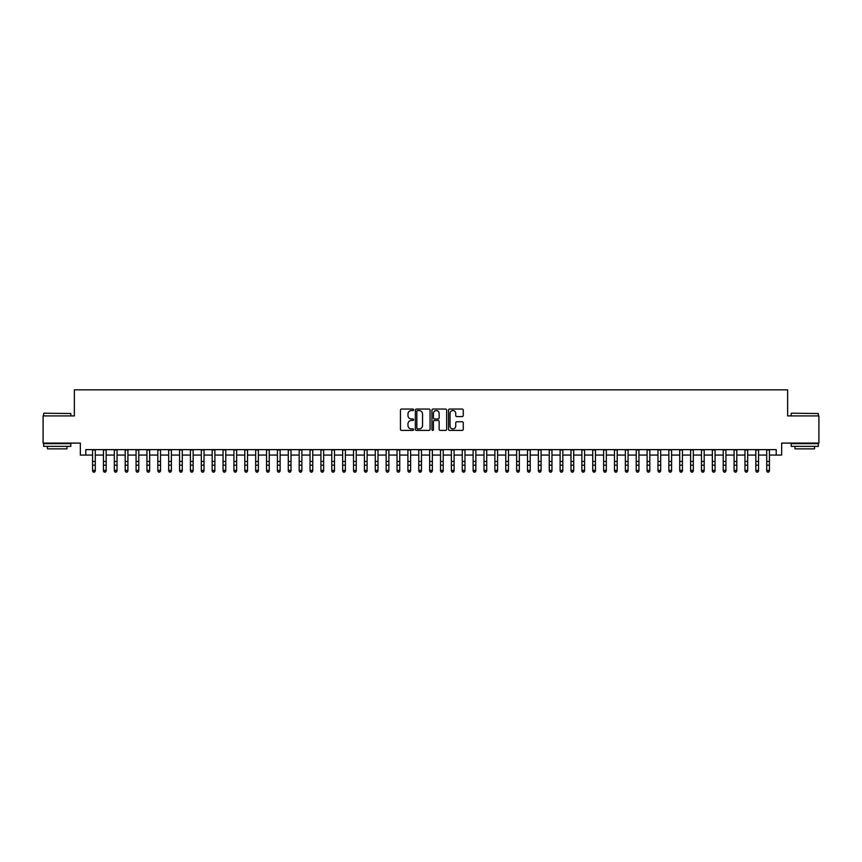 <?xml version="1.0" encoding="UTF-8"?>
<svg xmlns="http://www.w3.org/2000/svg" width="862" height="862" viewBox="0 0 862 862"><rect width="100%" height="100%" fill="white"/><g stroke="black" fill="none" stroke-linecap="round" stroke-linejoin="round"><path stroke-width="1.29" d="M413.598 409.806A0.743 0.743 0 0 0 412.855 409.051L401.52 409.051A1.067 1.067 0 0 0 400.453 410.118L400.453 429.33A1.067 1.067 0 0 0 401.52 430.397L412.855 430.397A0.743 0.743 0 0 0 413.598 429.653A0.743 0.743 0 0 0 412.855 428.91L411.389 428.91A3.416 3.416 0 0 1 407.974 425.494L407.974 423.888A3.416 3.416 0 0 1 411.389 420.473L412.855 420.473A0.743 0.743 0 0 0 413.598 419.729A0.743 0.743 0 0 0 412.855 418.986L411.389 418.986A3.416 3.416 0 0 1 407.974 415.57L407.974 413.965A3.416 3.416 0 0 1 411.389 410.549L412.855 410.549A0.743 0.743 0 0 0 413.598 409.806M462.194 416.583A1.067 1.067 0 0 0 463.26 415.516L463.26 410.118A1.067 1.067 0 0 0 462.194 409.051L449.598 409.051A1.067 1.067 0 0 0 448.531 410.118L448.531 429.33A1.067 1.067 0 0 0 449.598 430.397L462.194 430.397A1.067 1.067 0 0 0 463.26 429.33L463.26 422.822A1.067 1.067 0 0 0 462.194 421.755L456.806 421.755A1.067 1.067 0 0 0 455.739 422.822L455.739 426.054A2.855 2.855 0 0 1 452.884 428.91A2.855 2.855 0 0 1 450.029 426.054L450.029 413.404A2.855 2.855 0 0 1 452.884 410.549A2.855 2.855 0 0 1 455.739 413.404L455.739 415.516A1.067 1.067 0 0 0 456.806 416.583L462.194 416.583M85.78 455.061L85.78 449.63L776.22 449.63L776.22 455.061L781.662 455.061L781.662 443.1L818.9 443.1L818.9 415.926L787.642 415.926L787.642 389.829L74.358 389.829L74.358 415.926L43.1 415.926L43.1 443.1L80.338 443.1L80.338 455.061L92.568 455.061M430.063 410.118A1.067 1.067 0 0 0 428.996 409.051L416.4 409.051A1.067 1.067 0 0 0 415.333 410.118L415.333 429.33A1.067 1.067 0 0 0 416.4 430.397L428.996 430.397A1.067 1.067 0 0 0 430.063 429.33L430.063 410.118M433.004 409.051L445.6 409.051A1.067 1.067 0 0 1 446.667 410.118L446.667 429.33A1.067 1.067 0 0 1 445.6 430.397L440.202 430.397A1.067 1.067 0 0 1 439.135 429.33L439.135 421.54A1.067 1.067 0 0 0 438.068 420.473L434.491 420.473A1.067 1.067 0 0 0 433.424 421.54L433.424 429.653A0.743 0.743 0 0 1 432.681 430.397A0.743 0.743 0 0 1 431.937 429.653L431.937 410.118A1.067 1.067 0 0 1 433.004 409.051M95.294 455.061L103.451 455.061M106.166 455.061L114.323 455.061M117.038 455.061L125.195 455.061M127.91 455.061L136.067 455.061M138.782 455.061L146.939 455.061M149.654 455.061L157.811 455.061M160.526 455.061L168.683 455.061M171.398 455.061L179.555 455.061M182.281 455.061L190.427 455.061M193.153 455.061L201.309 455.061M204.025 455.061L212.181 455.061M214.897 455.061L223.053 455.061M225.769 455.061L233.925 455.061M236.641 455.061L244.797 455.061M247.513 455.061L255.669 455.061M258.385 455.061L266.541 455.061M269.256 455.061L277.413 455.061M280.139 455.061L288.285 455.061M291.011 455.061L299.168 455.061M301.883 455.061L310.04 455.061M312.755 455.061L320.912 455.061M323.627 455.061L331.784 455.061M334.499 455.061L342.656 455.061M345.371 455.061L353.528 455.061M356.243 455.061L364.4 455.061M367.115 455.061L375.272 455.061M377.998 455.061L386.144 455.061M388.87 455.061L397.026 455.061M399.742 455.061L407.898 455.061M410.614 455.061L418.77 455.061M421.486 455.061L429.642 455.061M432.358 455.061L440.514 455.061M443.23 455.061L451.386 455.061M454.102 455.061L462.258 455.061M464.974 455.061L473.13 455.061M475.856 455.061L484.002 455.061M486.728 455.061L494.885 455.061M497.6 455.061L505.757 455.061M508.472 455.061L516.629 455.061M519.344 455.061L527.501 455.061M530.216 455.061L538.373 455.061M541.088 455.061L549.245 455.061M551.96 455.061L560.117 455.061M562.832 455.061L570.989 455.061M573.715 455.061L581.861 455.061M584.587 455.061L592.744 455.061M595.459 455.061L603.615 455.061M606.331 455.061L614.487 455.061M617.203 455.061L625.359 455.061M628.075 455.061L636.231 455.061M638.947 455.061L647.103 455.061M649.819 455.061L657.975 455.061M660.691 455.061L668.847 455.061M671.573 455.061L679.719 455.061M682.445 455.061L690.602 455.061M693.317 455.061L701.474 455.061M704.189 455.061L712.346 455.061M715.061 455.061L723.218 455.061M725.933 455.061L734.09 455.061M736.805 455.061L744.962 455.061M747.677 455.061L755.834 455.061M758.549 455.061L766.706 455.061M769.432 455.061L776.22 455.061M417.574 410.549A0.743 0.743 0 0 0 416.831 411.293L416.831 428.155A0.743 0.743 0 0 0 417.574 428.91L419.126 428.91A3.416 3.416 0 0 0 422.542 425.494L422.542 413.965A3.416 3.416 0 0 0 419.126 410.549L417.574 410.549M439.135 413.458A2.855 2.855 0 0 0 436.28 410.603A2.855 2.855 0 0 0 433.424 413.458L433.424 417.919A1.067 1.067 0 0 0 434.491 418.986L438.068 418.986A1.067 1.067 0 0 0 439.135 417.919L439.135 413.458M95.294 449.63L95.294 470.975L94.475 472.171L93.387 471.934L94.475 472.171M92.568 449.63L92.568 470.372L95.294 470.372L94.475 471.934M93.387 472.171L92.568 470.975L93.387 471.934M43.973 413.2L70.824 413.534L43.973 413.2M57.237 446.365L43.639 446.365L43.639 443.65L70.824 443.65L70.824 446.365L57.237 446.365M67.02 446.365L67.02 448.865L47.453 448.865L47.453 446.365M791.499 413.2L818.361 413.534L791.499 413.2M804.763 446.365L791.176 446.365L791.176 443.65L818.361 443.65L818.361 446.365L804.763 446.365M814.547 446.365L814.547 448.865L794.979 448.865L794.979 446.365M106.166 449.63L106.166 470.975L105.347 472.171L104.259 471.934L105.347 472.171M103.451 449.63L103.451 470.372L106.166 470.372L105.347 471.934M104.259 472.171L103.451 470.975L104.259 471.934M117.038 449.63L117.038 470.975L116.219 472.171L115.131 471.934L116.219 472.171M114.323 449.63L114.323 470.372L117.038 470.372L116.219 471.934M115.131 472.171L114.323 470.975L115.131 471.934M127.91 449.63L127.91 470.975L127.091 472.171L126.003 471.934L127.091 472.171M125.195 449.63L125.195 470.372L127.91 470.372L127.091 471.934M126.003 472.171L125.195 470.975L126.003 471.934M138.782 449.63L138.782 470.975L137.963 472.171L136.886 471.934L137.963 472.171M136.067 449.63L136.067 470.372L138.782 470.372L137.963 471.934M136.886 472.171L136.067 470.975L136.886 471.934M149.654 449.63L149.654 470.975L148.846 472.171L147.758 471.934L148.846 472.171M146.939 449.63L146.939 470.372L149.654 470.372L148.846 471.934M147.758 472.171L146.939 470.975L147.758 471.934M160.526 449.63L160.526 470.975L159.718 472.171L158.63 471.934L159.718 472.171M157.811 449.63L157.811 470.372L160.526 470.372L159.718 471.934M158.63 472.171L157.811 470.975L158.63 471.934M171.398 449.63L171.398 470.975L170.59 472.171L169.502 471.934L170.59 472.171M168.683 449.63L168.683 470.372L171.398 470.372L170.59 471.934M169.502 472.171L168.683 470.975L169.502 471.934M182.281 449.63L182.281 470.975L181.462 472.171L180.373 471.934L181.462 472.171M179.555 449.63L179.555 470.372L182.281 470.372L181.462 471.934M180.373 472.171L179.555 470.975L180.373 471.934M193.153 449.63L193.153 470.975L192.334 472.171L191.245 471.934L192.334 472.171M190.427 449.63L190.427 470.372L193.153 470.372L192.334 471.934M191.245 472.171L190.427 470.975L191.245 471.934M204.025 449.63L204.025 470.975L203.206 472.171L202.117 471.934L203.206 472.171M201.309 449.63L201.309 470.372L204.025 470.372L203.206 471.934M202.117 472.171L201.309 470.975L202.117 471.934M214.897 449.63L214.897 470.975L214.078 472.171L212.989 471.934L214.078 472.171M212.181 449.63L212.181 470.372L214.897 470.372L214.078 471.934M212.989 472.171L212.181 470.975L212.989 471.934M225.769 449.63L225.769 470.975L224.95 472.171L223.861 471.934L224.95 472.171M223.053 449.63L223.053 470.372L225.769 470.372L224.95 471.934M223.861 472.171L223.053 470.975L223.861 471.934M236.641 449.63L236.641 470.975L235.822 472.171L234.744 471.934L235.822 472.171M233.925 449.63L233.925 470.372L236.641 470.372L235.822 471.934M234.744 472.171L233.925 470.975L234.744 471.934M247.513 449.63L247.513 470.975L246.704 472.171L245.616 471.934L246.704 472.171M244.797 449.63L244.797 470.372L247.513 470.372L246.704 471.934M245.616 472.171L244.797 470.975L245.616 471.934M258.385 449.63L258.385 470.975L257.576 472.171L256.488 471.934L257.576 472.171M255.669 449.63L255.669 470.372L258.385 470.372L257.576 471.934M256.488 472.171L255.669 470.975L256.488 471.934M269.256 449.63L269.256 470.975L268.448 472.171L267.36 471.934L268.448 472.171M266.541 449.63L266.541 470.372L269.256 470.372L268.448 471.934M267.36 472.171L266.541 470.975L267.36 471.934M280.139 449.63L280.139 470.975L279.32 472.171L278.232 471.934L279.32 472.171M277.413 449.63L277.413 470.372L280.139 470.372L279.32 471.934M278.232 472.171L277.413 470.975L278.232 471.934M291.011 449.63L291.011 470.975L290.192 472.171L289.104 471.934L290.192 472.171M288.285 449.63L288.285 470.372L291.011 470.372L290.192 471.934M289.104 472.171L288.285 470.975L289.104 471.934M301.883 449.63L301.883 470.975L301.064 472.171L299.976 471.934L301.064 472.171M299.168 449.63L299.168 470.372L301.883 470.372L301.064 471.934M299.976 472.171L299.168 470.975L299.976 471.934M312.755 449.63L312.755 470.975L311.936 472.171L310.848 471.934L311.936 472.171M310.04 449.63L310.04 470.372L312.755 470.372L311.936 471.934M310.848 472.171L310.04 470.975L310.848 471.934M323.627 449.63L323.627 470.975L322.808 472.171L321.72 471.934L322.808 472.171M320.912 449.63L320.912 470.372L323.627 470.372L322.808 471.934M321.72 472.171L320.912 470.975L321.72 471.934M334.499 449.63L334.499 470.975L333.68 472.171L332.603 471.934L333.68 472.171M331.784 449.63L331.784 470.372L334.499 470.372L333.68 471.934M332.603 472.171L331.784 470.975L332.603 471.934M345.371 449.63L345.371 470.975L344.563 472.171L343.475 471.934L344.563 472.171M342.656 449.63L342.656 470.372L345.371 470.372L344.563 471.934M343.475 472.171L342.656 470.975L343.475 471.934M356.243 449.63L356.243 470.975L355.435 472.171L354.347 471.934L355.435 472.171M353.528 449.63L353.528 470.372L356.243 470.372L355.435 471.934M354.347 472.171L353.528 470.975L354.347 471.934M367.115 449.63L367.115 470.975L366.307 472.171L365.219 471.934L366.307 472.171M364.4 449.63L364.4 470.372L367.115 470.372L366.307 471.934M365.219 472.171L364.4 470.975L365.219 471.934M377.998 449.63L377.998 470.975L377.179 472.171L376.091 471.934L377.179 472.171M375.272 449.63L375.272 470.372L377.998 470.372L377.179 471.934M376.091 472.171L375.272 470.975L376.091 471.934M388.87 449.63L388.87 470.975L388.051 472.171L386.963 471.934L388.051 472.171M386.144 449.63L386.144 470.372L388.87 470.372L388.051 471.934M386.963 472.171L386.144 470.975L386.963 471.934M399.742 449.63L399.742 470.975L398.923 472.171L397.835 471.934L398.923 472.171M397.026 449.63L397.026 470.372L399.742 470.372L398.923 471.934M397.835 472.171L397.026 470.975L397.835 471.934M410.614 449.63L410.614 470.975L409.795 472.171L408.707 471.934L409.795 472.171M407.898 449.63L407.898 470.372L410.614 470.372L409.795 471.934M408.707 472.171L407.898 470.975L408.707 471.934M421.486 449.63L421.486 470.975L420.667 472.171L419.578 471.934L420.667 472.171M418.77 449.63L418.77 470.372L421.486 470.372L420.667 471.934M419.578 472.171L418.77 470.975L419.578 471.934M432.358 449.63L432.358 470.975L431.539 472.171L430.461 471.934L431.539 472.171M429.642 449.63L429.642 470.372L432.358 470.372L431.539 471.934M430.461 472.171L429.642 470.975L430.461 471.934M443.23 449.63L443.23 470.975L442.421 472.171L441.333 471.934L442.421 472.171M440.514 449.63L440.514 470.372L443.23 470.372L442.421 471.934M441.333 472.171L440.514 470.975L441.333 471.934M454.102 449.63L454.102 470.975L453.293 472.171L452.205 471.934L453.293 472.171M451.386 449.63L451.386 470.372L454.102 470.372L453.293 471.934M452.205 472.171L451.386 470.975L452.205 471.934M464.974 449.63L464.974 470.975L464.165 472.171L463.077 471.934L464.165 472.171M462.258 449.63L462.258 470.372L464.974 470.372L464.165 471.934M463.077 472.171L462.258 470.975L463.077 471.934M475.856 449.63L475.856 470.975L475.037 472.171L473.949 471.934L475.037 472.171M473.13 449.63L473.13 470.372L475.856 470.372L475.037 471.934M473.949 472.171L473.13 470.975L473.949 471.934M486.728 449.63L486.728 470.975L485.909 472.171L484.821 471.934L485.909 472.171M484.002 449.63L484.002 470.372L486.728 470.372L485.909 471.934M484.821 472.171L484.002 470.975L484.821 471.934M497.6 449.63L497.6 470.975L496.781 472.171L495.693 471.934L496.781 472.171M494.885 449.63L494.885 470.372L497.6 470.372L496.781 471.934M495.693 472.171L494.885 470.975L495.693 471.934M508.472 449.63L508.472 470.975L507.653 472.171L506.565 471.934L507.653 472.171M505.757 449.63L505.757 470.372L508.472 470.372L507.653 471.934M506.565 472.171L505.757 470.975L506.565 471.934M519.344 449.63L519.344 470.975L518.525 472.171L517.437 471.934L518.525 472.171M516.629 449.63L516.629 470.372L519.344 470.372L518.525 471.934M517.437 472.171L516.629 470.975L517.437 471.934M530.216 449.63L530.216 470.975L529.397 472.171L528.32 471.934L529.397 472.171M527.501 449.63L527.501 470.372L530.216 470.372L529.397 471.934M528.32 472.171L527.501 470.975L528.32 471.934M541.088 449.63L541.088 470.975L540.28 472.171L539.192 471.934L540.28 472.171M538.373 449.63L538.373 470.372L541.088 470.372L540.28 471.934M539.192 472.171L538.373 470.975L539.192 471.934M551.96 449.63L551.96 470.975L551.152 472.171L550.064 471.934L551.152 472.171M549.245 449.63L549.245 470.372L551.96 470.372L551.152 471.934M550.064 472.171L549.245 470.975L550.064 471.934M562.832 449.63L562.832 470.975L562.024 472.171L560.936 471.934L562.024 472.171M560.117 449.63L560.117 470.372L562.832 470.372L562.024 471.934M560.936 472.171L560.117 470.975L560.936 471.934M573.715 449.63L573.715 470.975L572.896 472.171L571.808 471.934L572.896 472.171M570.989 449.63L570.989 470.372L573.715 470.372L572.896 471.934M571.808 472.171L570.989 470.975L571.808 471.934M584.587 449.63L584.587 470.975L583.768 472.171L582.68 471.934L583.768 472.171M581.861 449.63L581.861 470.372L584.587 470.372L583.768 471.934M582.68 472.171L581.861 470.975L582.68 471.934M595.459 449.63L595.459 470.975L594.64 472.171L593.552 471.934L594.64 472.171M592.744 449.63L592.744 470.372L595.459 470.372L594.64 471.934M593.552 472.171L592.744 470.975L593.552 471.934M606.331 449.63L606.331 470.975L605.512 472.171L604.424 471.934L605.512 472.171M603.615 449.63L603.615 470.372L606.331 470.372L605.512 471.934M604.424 472.171L603.615 470.975L604.424 471.934M617.203 449.63L617.203 470.975L616.384 472.171L615.296 471.934L616.384 472.171M614.487 449.63L614.487 470.372L617.203 470.372L616.384 471.934M615.296 472.171L614.487 470.975L615.296 471.934M628.075 449.63L628.075 470.975L627.256 472.171L626.178 471.934L627.256 472.171M625.359 449.63L625.359 470.372L628.075 470.372L627.256 471.934M626.178 472.171L625.359 470.975L626.178 471.934M638.947 449.63L638.947 470.975L638.139 472.171L637.05 471.934L638.139 472.171M636.231 449.63L636.231 470.372L638.947 470.372L638.139 471.934M637.05 472.171L636.231 470.975L637.05 471.934M649.819 449.63L649.819 470.975L649.011 472.171L647.922 471.934L649.011 472.171M647.103 449.63L647.103 470.372L649.819 470.372L649.011 471.934M647.922 472.171L647.103 470.975L647.922 471.934M660.691 449.63L660.691 470.975L659.883 472.171L658.794 471.934L659.883 472.171M657.975 449.63L657.975 470.372L660.691 470.372L659.883 471.934M658.794 472.171L657.975 470.975L658.794 471.934M671.573 449.63L671.573 470.975L670.755 472.171L669.666 471.934L670.755 472.171M668.847 449.63L668.847 470.372L671.573 470.372L670.755 471.934M669.666 472.171L668.847 470.975L669.666 471.934M682.445 449.63L682.445 470.975L681.626 472.171L680.538 471.934L681.626 472.171M679.719 449.63L679.719 470.372L682.445 470.372L681.626 471.934M680.538 472.171L679.719 470.975L680.538 471.934M693.317 449.63L693.317 470.975L692.498 472.171L691.41 471.934L692.498 472.171M690.602 449.63L690.602 470.372L693.317 470.372L692.498 471.934M691.41 472.171L690.602 470.975L691.41 471.934M704.189 449.63L704.189 470.975L703.37 472.171L702.282 471.934L703.37 472.171M701.474 449.63L701.474 470.372L704.189 470.372L703.37 471.934M702.282 472.171L701.474 470.975L702.282 471.934M715.061 449.63L715.061 470.975L714.242 472.171L713.154 471.934L714.242 472.171M712.346 449.63L712.346 470.372L715.061 470.372L714.242 471.934M713.154 472.171L712.346 470.975L713.154 471.934M725.933 449.63L725.933 470.975L725.114 472.171L724.037 471.934L725.114 472.171M723.218 449.63L723.218 470.372L725.933 470.372L725.114 471.934M724.037 472.171L723.218 470.975L724.037 471.934M736.805 449.63L736.805 470.975L735.997 472.171L734.909 471.934L735.997 472.171M734.09 449.63L734.09 470.372L736.805 470.372L735.997 471.934M734.909 472.171L734.09 470.975L734.909 471.934M747.677 449.63L747.677 470.975L746.869 472.171L745.781 471.934L746.869 472.171M744.962 449.63L744.962 470.372L747.677 470.372L746.869 471.934M745.781 472.171L744.962 470.975L745.781 471.934M758.549 449.63L758.549 470.975L757.741 472.171L756.653 471.934L757.741 472.171M755.834 449.63L755.834 470.372L758.549 470.372L757.741 471.934M756.653 472.171L755.834 470.975L756.653 471.934M769.432 449.63L769.432 470.975L768.613 472.171L767.525 471.934L768.613 472.171M766.706 449.63L766.706 470.372L769.432 470.372L768.613 471.934M767.525 472.171L766.706 470.975L767.525 471.934M95.294 461.461L92.568 461.461M95.294 465.189L92.568 465.189M95.294 449.986L92.568 449.986M106.166 461.461L103.451 461.461M106.166 465.189L103.451 465.189M106.166 449.986L103.451 449.986M117.038 461.461L114.323 461.461M117.038 465.189L114.323 465.189M117.038 449.986L114.323 449.986M127.91 461.461L125.195 461.461M127.91 465.189L125.195 465.189M127.91 449.986L125.195 449.986M138.782 461.461L136.067 461.461M138.782 465.189L136.067 465.189M138.782 449.986L136.067 449.986M149.654 461.461L146.939 461.461M149.654 465.189L146.939 465.189M149.654 449.986L146.939 449.986M160.526 461.461L157.811 461.461M160.526 465.189L157.811 465.189M160.526 449.986L157.811 449.986M171.398 461.461L168.683 461.461M171.398 465.189L168.683 465.189M171.398 449.986L168.683 449.986M182.281 461.461L179.555 461.461M182.281 465.189L179.555 465.189M182.281 449.986L179.555 449.986M193.153 461.461L190.427 461.461M193.153 465.189L190.427 465.189M193.153 449.986L190.427 449.986M204.025 461.461L201.309 461.461M204.025 465.189L201.309 465.189M204.025 449.986L201.309 449.986M214.897 461.461L212.181 461.461M214.897 465.189L212.181 465.189M214.897 449.986L212.181 449.986M225.769 461.461L223.053 461.461M225.769 465.189L223.053 465.189M225.769 449.986L223.053 449.986M236.641 461.461L233.925 461.461M236.641 465.189L233.925 465.189M236.641 449.986L233.925 449.986M247.513 461.461L244.797 461.461M247.513 465.189L244.797 465.189M247.513 449.986L244.797 449.986M258.385 461.461L255.669 461.461M258.385 465.189L255.669 465.189M258.385 449.986L255.669 449.986M269.256 461.461L266.541 461.461M269.256 465.189L266.541 465.189M269.256 449.986L266.541 449.986M280.139 461.461L277.413 461.461M280.139 465.189L277.413 465.189M280.139 449.986L277.413 449.986M291.011 461.461L288.285 461.461M291.011 465.189L288.285 465.189M291.011 449.986L288.285 449.986M301.883 461.461L299.168 461.461M301.883 465.189L299.168 465.189M301.883 449.986L299.168 449.986M312.755 461.461L310.04 461.461M312.755 465.189L310.04 465.189M312.755 449.986L310.04 449.986M323.627 461.461L320.912 461.461M323.627 465.189L320.912 465.189M323.627 449.986L320.912 449.986M334.499 461.461L331.784 461.461M334.499 465.189L331.784 465.189M334.499 449.986L331.784 449.986M345.371 461.461L342.656 461.461M345.371 465.189L342.656 465.189M345.371 449.986L342.656 449.986M356.243 461.461L353.528 461.461M356.243 465.189L353.528 465.189M356.243 449.986L353.528 449.986M367.115 461.461L364.4 461.461M367.115 465.189L364.4 465.189M367.115 449.986L364.4 449.986M377.998 461.461L375.272 461.461M377.998 465.189L375.272 465.189M377.998 449.986L375.272 449.986M388.87 461.461L386.144 461.461M388.87 465.189L386.144 465.189M388.87 449.986L386.144 449.986M399.742 461.461L397.026 461.461M399.742 465.189L397.026 465.189M399.742 449.986L397.026 449.986M410.614 461.461L407.898 461.461M410.614 465.189L407.898 465.189M410.614 449.986L407.898 449.986M421.486 461.461L418.77 461.461M421.486 465.189L418.77 465.189M421.486 449.986L418.77 449.986M432.358 461.461L429.642 461.461M432.358 465.189L429.642 465.189M432.358 449.986L429.642 449.986M443.23 461.461L440.514 461.461M443.23 465.189L440.514 465.189M443.23 449.986L440.514 449.986M454.102 461.461L451.386 461.461M454.102 465.189L451.386 465.189M454.102 449.986L451.386 449.986M464.974 461.461L462.258 461.461M464.974 465.189L462.258 465.189M464.974 449.986L462.258 449.986M475.856 461.461L473.13 461.461M475.856 465.189L473.13 465.189M475.856 449.986L473.13 449.986M486.728 461.461L484.002 461.461M486.728 465.189L484.002 465.189M486.728 449.986L484.002 449.986M497.6 461.461L494.885 461.461M497.6 465.189L494.885 465.189M497.6 449.986L494.885 449.986M508.472 461.461L505.757 461.461M508.472 465.189L505.757 465.189M508.472 449.986L505.757 449.986M519.344 461.461L516.629 461.461M519.344 465.189L516.629 465.189M519.344 449.986L516.629 449.986M530.216 461.461L527.501 461.461M530.216 465.189L527.501 465.189M530.216 449.986L527.501 449.986M541.088 461.461L538.373 461.461M541.088 465.189L538.373 465.189M541.088 449.986L538.373 449.986M551.96 461.461L549.245 461.461M551.96 465.189L549.245 465.189M551.96 449.986L549.245 449.986M562.832 461.461L560.117 461.461M562.832 465.189L560.117 465.189M562.832 449.986L560.117 449.986M573.715 461.461L570.989 461.461M573.715 465.189L570.989 465.189M573.715 449.986L570.989 449.986M584.587 461.461L581.861 461.461M584.587 465.189L581.861 465.189M584.587 449.986L581.861 449.986M595.459 461.461L592.744 461.461M595.459 465.189L592.744 465.189M595.459 449.986L592.744 449.986M606.331 461.461L603.615 461.461M606.331 465.189L603.615 465.189M606.331 449.986L603.615 449.986M617.203 461.461L614.487 461.461M617.203 465.189L614.487 465.189M617.203 449.986L614.487 449.986M628.075 461.461L625.359 461.461M628.075 465.189L625.359 465.189M628.075 449.986L625.359 449.986M638.947 461.461L636.231 461.461M638.947 465.189L636.231 465.189M638.947 449.986L636.231 449.986M649.819 461.461L647.103 461.461M649.819 465.189L647.103 465.189M649.819 449.986L647.103 449.986M660.691 461.461L657.975 461.461M660.691 465.189L657.975 465.189M660.691 449.986L657.975 449.986M671.573 461.461L668.847 461.461M671.573 465.189L668.847 465.189M671.573 449.986L668.847 449.986M682.445 461.461L679.719 461.461M682.445 465.189L679.719 465.189M682.445 449.986L679.719 449.986M693.317 461.461L690.602 461.461M693.317 465.189L690.602 465.189M693.317 449.986L690.602 449.986M704.189 461.461L701.474 461.461M704.189 465.189L701.474 465.189M704.189 449.986L701.474 449.986M715.061 461.461L712.346 461.461M715.061 465.189L712.346 465.189M715.061 449.986L712.346 449.986M725.933 461.461L723.218 461.461M725.933 465.189L723.218 465.189M725.933 449.986L723.218 449.986M736.805 461.461L734.09 461.461M736.805 465.189L734.09 465.189M736.805 449.986L734.09 449.986M747.677 461.461L744.962 461.461M747.677 465.189L744.962 465.189M747.677 449.986L744.962 449.986M758.549 461.461L755.834 461.461M758.549 465.189L755.834 465.189M758.549 449.986L755.834 449.986M769.432 461.461L766.706 461.461M769.432 465.189L766.706 465.189M769.432 449.986L766.706 449.986M43.639 415.926L43.639 413.534M49.845 443.65L49.845 443.1M64.628 443.65L64.628 443.1M70.824 415.926L70.824 413.534M791.176 415.926L791.176 413.534M797.372 443.65L797.372 443.1M812.155 443.65L812.155 443.1M818.361 415.926L818.361 413.534"/></g></svg>
